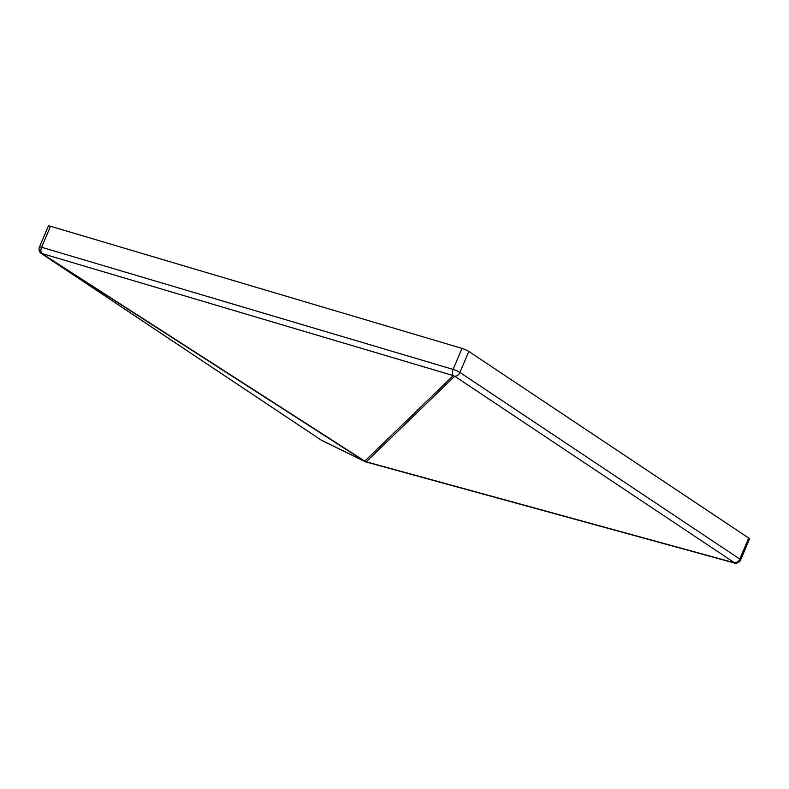 <?xml version="1.0" encoding="UTF-8"?>
<svg xmlns="http://www.w3.org/2000/svg" width="789" height="789" viewBox="0 0 789 789"><rect width="100%" height="100%" fill="white"/><g stroke="black" fill="none" stroke-linecap="round" stroke-linejoin="round"><path stroke-width="1.18" d="M748.712 538.039L468.824 351.43L459.908 372.447L739.786 559.046L748.712 538.039A5.326 0.779 23 0 1 749.55 538.907L740.634 559.924A5.326 0.779 23 0 0 739.786 559.046A5.326 4.162 -56.3 0 1 734.579 562.833A5.326 0.769 -74.7 0 1 734.322 562.981A5.326 5.326 0 0 0 740.634 559.924M461.999 348.383L50.506 226.265L41.59 247.273L453.083 369.4L461.999 348.383A5.326 0.779 23 0 1 468.824 351.43M365.81 461.9A5.326 5.286 -64 0 1 365.06 461.604A5.326 5.326 0 0 0 365.988 461.95L734.322 562.981A5.326 0.769 -74.7 0 1 734.303 562.971L366.007 461.959A5.326 0.769 -74.7 0 0 365.988 461.95A5.326 0.769 -74.7 0 0 366.254 461.812A5.326 5.05 -134.1 0 1 364.804 461.161A5.326 0.533 122.7 0 1 364.528 461.299L41.482 253.594A5.326 0.533 122.7 0 0 41.758 253.466A5.326 3.225 106.5 0 1 41.59 247.273A5.326 0.779 23 0 0 39.45 247.036L48.366 226.019A5.326 0.779 23 0 1 50.506 226.265M454.691 376.235A5.326 5.05 -134.1 0 1 453.251 375.584A5.326 3.225 -73.5 0 1 453.083 369.4A5.326 0.779 23 0 1 459.908 372.447A5.326 4.162 123.7 0 1 454.691 376.235L734.579 562.833L366.254 461.812L454.691 376.235M365.06 461.604L365.06 461.604A5.326 5.286 -64 0 1 364.528 461.299L321.36 440.203A5.326 5.286 -64 0 0 321.902 440.499L365.06 461.604M41.758 253.466L364.804 461.161L453.251 375.584L41.758 253.466M39.45 247.036A5.326 5.326 0 0 0 41.393 253.545A5.326 4.162 123.7 0 0 41.482 253.594L321.36 440.203A5.326 4.162 -56.3 0 1 321.281 440.154A5.326 5.326 0 0 0 321.902 440.499M321.202 440.094A5.326 4.162 -56.3 0 0 321.281 440.154L41.393 253.545"/></g></svg>
